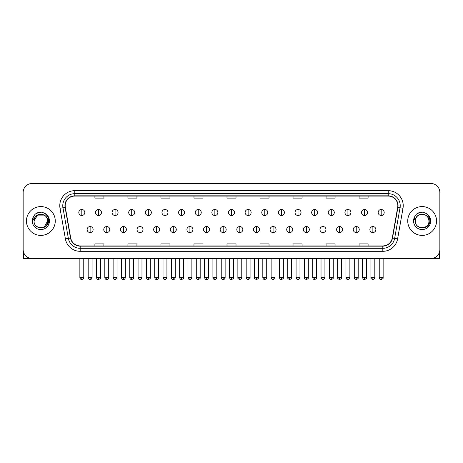 <?xml version="1.0" encoding="UTF-8"?>
<svg xmlns="http://www.w3.org/2000/svg" width="463" height="463" viewBox="0 0 463 463"><rect width="100%" height="100%" fill="white"/><g stroke="black" fill="none" stroke-linecap="round" stroke-linejoin="round"><path stroke-width="0.69" d="M26.455 220.99A14.411 14.411 0 0 0 40.866 235.401A14.411 14.411 0 0 0 55.271 220.99A14.411 14.411 0 0 0 40.866 206.585A14.411 14.411 0 0 0 26.455 220.99A14.411 14.411 0 0 0 40.866 235.401A14.411 14.411 0 0 0 55.271 220.99A14.411 14.411 0 0 0 40.866 206.585A14.411 14.411 0 0 0 26.455 220.99M407.729 220.99A14.411 14.411 0 0 0 422.134 235.401A14.411 14.411 0 0 0 436.545 220.99A14.411 14.411 0 0 0 422.134 206.585A14.411 14.411 0 0 0 407.729 220.99A14.411 14.411 0 0 0 422.134 235.401A14.411 14.411 0 0 0 436.545 220.99A14.411 14.411 0 0 0 422.134 206.585A14.411 14.411 0 0 0 407.729 220.99M65.179 205.682A9.607 9.607 0 0 1 74.786 196.075L388.214 196.075A9.607 9.607 0 0 1 397.676 207.349L392.277 237.97A9.607 9.607 0 0 1 382.814 245.911L80.186 245.911A9.607 9.607 0 0 1 70.723 237.97L65.324 207.349A9.607 9.607 0 0 1 65.179 205.682M64.942 205.682A9.845 9.845 0 0 0 65.092 207.389L70.492 238.011A9.845 9.845 0 0 0 80.186 246.148L382.814 246.148A9.845 9.845 0 0 0 392.508 238.011L397.908 207.389A9.845 9.845 0 0 0 388.214 195.832L74.786 195.832A9.845 9.845 0 0 0 64.942 205.682M60.005 208.286A15.013 15.013 0 0 1 74.786 190.669L388.214 190.669A15.013 15.013 0 0 1 402.995 208.286L397.595 238.908A15.013 15.013 0 0 1 382.814 251.316L80.186 251.316A15.013 15.013 0 0 1 65.405 238.908L60.005 208.286L62.962 207.765A12.009 12.009 0 0 1 74.786 193.673L388.214 193.673A12.009 12.009 0 0 1 400.038 207.765L394.638 238.387A12.009 12.009 0 0 1 382.814 248.313L80.186 248.313A12.009 12.009 0 0 1 68.362 238.387L62.962 207.765A12.009 12.009 0 0 1 62.777 205.682M439.85 192.469A9.005 9.005 0 0 0 430.845 183.464L32.155 183.464A9.005 9.005 0 0 0 23.15 192.469L23.15 249.511A9.005 9.005 0 0 0 32.155 258.522L430.845 258.522A9.005 9.005 0 0 0 439.85 249.511L439.85 192.469L439.85 249.511M392.508 238.011L394.638 238.387L400.038 207.765L402.995 208.286M226.997 196.075L226.997 198.106L236.003 198.106L236.003 196.075M193.974 196.075L193.974 198.106L202.979 198.106L202.979 196.075M160.95 196.075L160.95 198.106L169.956 198.106L169.956 196.075M127.927 196.075L127.927 198.106L136.932 198.106L136.932 196.075M94.903 196.075L94.903 198.106L103.909 198.106L103.909 196.075M260.021 196.075L260.021 198.106L269.026 198.106L269.026 196.075M293.044 196.075L293.044 198.106L302.05 198.106L302.05 196.075M326.068 196.075L326.068 198.106L335.073 198.106L335.073 196.075M359.091 196.075L359.091 198.106L368.097 198.106L368.097 196.075M236.003 245.911L236.003 243.879L226.997 243.879L226.997 245.911M202.979 245.911L202.979 243.879L193.974 243.879L193.974 245.911M169.956 245.911L169.956 243.879L160.95 243.879L160.95 245.911M136.932 245.911L136.932 243.879L127.927 243.879L127.927 245.911M103.909 245.911L103.909 243.879L94.903 243.879L94.903 245.911M269.026 245.911L269.026 243.879L260.021 243.879L260.021 245.911M302.05 245.911L302.05 243.879L293.044 243.879L293.044 245.911M335.073 245.911L335.073 243.879L326.068 243.879L326.068 245.911M368.097 245.911L368.097 243.879L359.091 243.879L359.091 245.911M23.15 192.469L23.15 249.511M430.845 183.464L32.155 183.464M32.155 258.522L430.845 258.522M81.812 209.496A3.004 3.004 0 0 0 78.808 212.494A3.004 3.004 0 0 0 81.812 215.498A3.004 3.004 0 0 0 84.816 212.494A3.004 3.004 0 0 0 81.812 209.496L81.812 215.498A3.004 3.004 0 0 0 84.816 212.494A3.004 3.004 0 0 0 81.812 209.496M90.129 226.546A3.004 3.004 0 0 0 87.125 229.55A3.004 3.004 0 0 0 90.129 232.553A3.004 3.004 0 0 0 93.132 229.55A3.004 3.004 0 0 0 90.129 226.546L90.129 232.553A3.004 3.004 0 0 0 93.132 229.55A3.004 3.004 0 0 0 90.129 226.546M98.445 209.496A3.004 3.004 0 0 0 95.442 212.494A3.004 3.004 0 0 0 98.445 215.498A3.004 3.004 0 0 0 101.449 212.494A3.004 3.004 0 0 0 98.445 209.496L98.445 215.498A3.004 3.004 0 0 0 101.449 212.494A3.004 3.004 0 0 0 98.445 209.496M115.079 209.496A3.004 3.004 0 0 0 112.075 212.494A3.004 3.004 0 0 0 115.079 215.498A3.004 3.004 0 0 0 118.077 212.494A3.004 3.004 0 0 0 115.079 209.496L115.079 215.498A3.004 3.004 0 0 0 118.077 212.494A3.004 3.004 0 0 0 115.079 209.496M131.706 209.496A3.004 3.004 0 0 0 128.708 212.494A3.004 3.004 0 0 0 131.706 215.498A3.004 3.004 0 0 0 134.71 212.494A3.004 3.004 0 0 0 131.706 209.496L131.706 215.498A3.004 3.004 0 0 0 134.71 212.494A3.004 3.004 0 0 0 131.706 209.496M148.339 209.496A3.004 3.004 0 0 0 145.336 212.494A3.004 3.004 0 0 0 148.339 215.498A3.004 3.004 0 0 0 151.343 212.494A3.004 3.004 0 0 0 148.339 209.496L148.339 215.498A3.004 3.004 0 0 0 151.343 212.494A3.004 3.004 0 0 0 148.339 209.496M106.762 226.546A3.004 3.004 0 0 0 103.758 229.55A3.004 3.004 0 0 0 106.762 232.553A3.004 3.004 0 0 0 109.76 229.55A3.004 3.004 0 0 0 106.762 226.546L106.762 232.553A3.004 3.004 0 0 0 109.76 229.55A3.004 3.004 0 0 0 106.762 226.546M123.389 226.546A3.004 3.004 0 0 0 120.392 229.55A3.004 3.004 0 0 0 123.389 232.553A3.004 3.004 0 0 0 126.393 229.55A3.004 3.004 0 0 0 123.389 226.546L123.389 232.553A3.004 3.004 0 0 0 126.393 229.55A3.004 3.004 0 0 0 123.389 226.546M140.023 226.546A3.004 3.004 0 0 0 137.025 229.55A3.004 3.004 0 0 0 140.023 232.553A3.004 3.004 0 0 0 143.026 229.55A3.004 3.004 0 0 0 140.023 226.546L140.023 232.553A3.004 3.004 0 0 0 143.026 229.55A3.004 3.004 0 0 0 140.023 226.546M34.389 218.953L34.065 220.99C33.695 230.209 48.603 230.042 48.557 220.99C48.586 217.251 46.913 214.531 43.545 212.835L41.514 212.164C39.066 212.019 36.913 212.743 35.043 214.323L33.816 216.076C33.076 217.338 32.908 218.559 33.33 219.74L35.518 216.499C37.549 214.462 39.974 213.79 42.787 214.485A6.789 6.789 0 0 0 34.389 218.953M42.787 214.485C45.82 215.561 47.44 217.732 47.648 220.99C48.065 229.746 33.66 229.746 34.077 220.99C33.66 212.239 48.065 212.239 47.648 220.99L44.257 226.87M34.077 220.99L37.468 215.116L44.257 215.116M35.298 214.114L37.636 212.754M38.215 212.546L40.732 212.141M41.462 212.164L36.438 213.327L35.061 214.305L36.438 213.327L40.929 212.141L36.438 213.327L35.061 214.305L36.438 213.327L40.929 212.141M415.664 218.953L415.34 220.99C414.97 230.209 429.878 230.042 429.832 220.99C429.861 217.251 428.188 214.531 424.82 212.835L422.788 212.164C420.34 212.019 418.187 212.743 416.318 214.323L415.091 216.076C414.35 217.338 414.182 218.559 414.605 219.74L416.793 216.499C418.824 214.462 421.249 213.79 424.062 214.485A6.789 6.789 0 0 0 415.664 218.953L415.352 220.99C414.935 212.239 429.34 212.239 428.923 220.99C429.34 229.746 414.935 229.746 415.352 220.99M424.062 214.485L424.062 214.485C427.094 215.561 428.715 217.732 428.923 220.99M416.573 214.114L418.911 212.754M419.49 212.546L422.007 212.141M422.736 212.164L417.713 213.327L416.335 214.305L417.713 213.327L422.204 212.141L417.713 213.327L416.335 214.305L417.713 213.327L422.204 212.141M23.451 251.82L23.451 258.522L58.274 258.522M439.549 251.82L439.549 258.522L404.726 258.522M164.973 209.496A3.004 3.004 0 0 0 161.969 212.494A3.004 3.004 0 0 0 164.973 215.498A3.004 3.004 0 0 0 167.976 212.494A3.004 3.004 0 0 0 164.973 209.496L164.973 215.498A3.004 3.004 0 0 0 167.976 212.494A3.004 3.004 0 0 0 164.973 209.496M181.606 209.496A3.004 3.004 0 0 0 178.602 212.494A3.004 3.004 0 0 0 181.606 215.498A3.004 3.004 0 0 0 184.604 212.494A3.004 3.004 0 0 0 181.606 209.496L181.606 215.498A3.004 3.004 0 0 0 184.604 212.494A3.004 3.004 0 0 0 181.606 209.496M198.233 209.496A3.004 3.004 0 0 0 195.236 212.494A3.004 3.004 0 0 0 198.233 215.498A3.004 3.004 0 0 0 201.237 212.494A3.004 3.004 0 0 0 198.233 209.496L198.233 215.498A3.004 3.004 0 0 0 201.237 212.494A3.004 3.004 0 0 0 198.233 209.496M156.656 226.546A3.004 3.004 0 0 0 153.652 229.55A3.004 3.004 0 0 0 156.656 232.553A3.004 3.004 0 0 0 159.66 229.55A3.004 3.004 0 0 0 156.656 226.546L156.656 232.553A3.004 3.004 0 0 0 159.66 229.55A3.004 3.004 0 0 0 156.656 226.546M173.289 226.546A3.004 3.004 0 0 0 170.286 229.55A3.004 3.004 0 0 0 173.289 232.553A3.004 3.004 0 0 0 176.293 229.55A3.004 3.004 0 0 0 173.289 226.546L173.289 232.553A3.004 3.004 0 0 0 176.293 229.55A3.004 3.004 0 0 0 173.289 226.546M189.923 226.546A3.004 3.004 0 0 0 186.919 229.55A3.004 3.004 0 0 0 189.923 232.553A3.004 3.004 0 0 0 192.921 229.55A3.004 3.004 0 0 0 189.923 226.546L189.923 232.553A3.004 3.004 0 0 0 192.921 229.55A3.004 3.004 0 0 0 189.923 226.546M214.867 209.496A3.004 3.004 0 0 0 211.863 212.494A3.004 3.004 0 0 0 214.867 215.498A3.004 3.004 0 0 0 217.87 212.494A3.004 3.004 0 0 0 214.867 209.496L214.867 215.498A3.004 3.004 0 0 0 217.87 212.494A3.004 3.004 0 0 0 214.867 209.496M231.5 209.496A3.004 3.004 0 0 0 228.496 212.494A3.004 3.004 0 0 0 231.5 215.498A3.004 3.004 0 0 0 234.504 212.494A3.004 3.004 0 0 0 231.5 209.496L231.5 215.498A3.004 3.004 0 0 0 234.504 212.494A3.004 3.004 0 0 0 231.5 209.496M248.133 209.496A3.004 3.004 0 0 0 245.13 212.494A3.004 3.004 0 0 0 248.133 215.498A3.004 3.004 0 0 0 251.137 212.494A3.004 3.004 0 0 0 248.133 209.496L248.133 215.498A3.004 3.004 0 0 0 251.137 212.494A3.004 3.004 0 0 0 248.133 209.496M264.767 209.496A3.004 3.004 0 0 0 261.763 212.494A3.004 3.004 0 0 0 264.767 215.498A3.004 3.004 0 0 0 267.764 212.494A3.004 3.004 0 0 0 264.767 209.496L264.767 215.498A3.004 3.004 0 0 0 267.764 212.494A3.004 3.004 0 0 0 264.767 209.496M281.394 209.496A3.004 3.004 0 0 0 278.396 212.494A3.004 3.004 0 0 0 281.394 215.498A3.004 3.004 0 0 0 284.398 212.494A3.004 3.004 0 0 0 281.394 209.496L281.394 215.498A3.004 3.004 0 0 0 284.398 212.494A3.004 3.004 0 0 0 281.394 209.496M206.55 226.546A3.004 3.004 0 0 0 203.552 229.55A3.004 3.004 0 0 0 206.55 232.553A3.004 3.004 0 0 0 209.554 229.55A3.004 3.004 0 0 0 206.55 226.546L206.55 232.553A3.004 3.004 0 0 0 209.554 229.55A3.004 3.004 0 0 0 206.55 226.546M223.183 226.546A3.004 3.004 0 0 0 220.18 229.55A3.004 3.004 0 0 0 223.183 232.553A3.004 3.004 0 0 0 226.187 229.55A3.004 3.004 0 0 0 223.183 226.546L223.183 232.553A3.004 3.004 0 0 0 226.187 229.55A3.004 3.004 0 0 0 223.183 226.546M239.817 226.546A3.004 3.004 0 0 0 236.813 229.55A3.004 3.004 0 0 0 239.817 232.553A3.004 3.004 0 0 0 242.82 229.55A3.004 3.004 0 0 0 239.817 226.546L239.817 232.553A3.004 3.004 0 0 0 242.82 229.55A3.004 3.004 0 0 0 239.817 226.546M256.45 226.546A3.004 3.004 0 0 0 253.446 229.55A3.004 3.004 0 0 0 256.45 232.553A3.004 3.004 0 0 0 259.448 229.55A3.004 3.004 0 0 0 256.45 226.546L256.45 232.553A3.004 3.004 0 0 0 259.448 229.55A3.004 3.004 0 0 0 256.45 226.546M273.077 226.546A3.004 3.004 0 0 0 270.079 229.55A3.004 3.004 0 0 0 273.077 232.553A3.004 3.004 0 0 0 276.081 229.55A3.004 3.004 0 0 0 273.077 226.546L273.077 232.553A3.004 3.004 0 0 0 276.081 229.55A3.004 3.004 0 0 0 273.077 226.546M298.027 209.496A3.004 3.004 0 0 0 295.024 212.494A3.004 3.004 0 0 0 298.027 215.498A3.004 3.004 0 0 0 301.031 212.494A3.004 3.004 0 0 0 298.027 209.496L298.027 215.498A3.004 3.004 0 0 0 301.031 212.494A3.004 3.004 0 0 0 298.027 209.496M314.661 209.496A3.004 3.004 0 0 0 311.657 212.494A3.004 3.004 0 0 0 314.661 215.498A3.004 3.004 0 0 0 317.664 212.494A3.004 3.004 0 0 0 314.661 209.496L314.661 215.498A3.004 3.004 0 0 0 317.664 212.494A3.004 3.004 0 0 0 314.661 209.496M331.294 209.496A3.004 3.004 0 0 0 328.29 212.494A3.004 3.004 0 0 0 331.294 215.498A3.004 3.004 0 0 0 334.292 212.494A3.004 3.004 0 0 0 331.294 209.496L331.294 215.498A3.004 3.004 0 0 0 334.292 212.494A3.004 3.004 0 0 0 331.294 209.496M347.921 209.496A3.004 3.004 0 0 0 344.923 212.494A3.004 3.004 0 0 0 347.921 215.498A3.004 3.004 0 0 0 350.925 212.494A3.004 3.004 0 0 0 347.921 209.496L347.921 215.498A3.004 3.004 0 0 0 350.925 212.494A3.004 3.004 0 0 0 347.921 209.496M364.555 209.496A3.004 3.004 0 0 0 361.551 212.494A3.004 3.004 0 0 0 364.555 215.498A3.004 3.004 0 0 0 367.558 212.494A3.004 3.004 0 0 0 364.555 209.496L364.555 215.498A3.004 3.004 0 0 0 367.558 212.494A3.004 3.004 0 0 0 364.555 209.496M381.188 209.496A3.004 3.004 0 0 0 378.184 212.494A3.004 3.004 0 0 0 381.188 215.498A3.004 3.004 0 0 0 384.192 212.494A3.004 3.004 0 0 0 381.188 209.496L381.188 215.498A3.004 3.004 0 0 0 384.192 212.494A3.004 3.004 0 0 0 381.188 209.496M289.711 226.546A3.004 3.004 0 0 0 286.707 229.55A3.004 3.004 0 0 0 289.711 232.553A3.004 3.004 0 0 0 292.714 229.55A3.004 3.004 0 0 0 289.711 226.546L289.711 232.553A3.004 3.004 0 0 0 292.714 229.55A3.004 3.004 0 0 0 289.711 226.546M306.344 226.546A3.004 3.004 0 0 0 303.34 229.55A3.004 3.004 0 0 0 306.344 232.553A3.004 3.004 0 0 0 309.348 229.55A3.004 3.004 0 0 0 306.344 226.546L306.344 232.553A3.004 3.004 0 0 0 309.348 229.55A3.004 3.004 0 0 0 306.344 226.546M322.977 226.546A3.004 3.004 0 0 0 319.974 229.55A3.004 3.004 0 0 0 322.977 232.553A3.004 3.004 0 0 0 325.975 229.55A3.004 3.004 0 0 0 322.977 226.546L322.977 232.553A3.004 3.004 0 0 0 325.975 229.55A3.004 3.004 0 0 0 322.977 226.546M339.61 226.546A3.004 3.004 0 0 0 336.607 229.55A3.004 3.004 0 0 0 339.61 232.553A3.004 3.004 0 0 0 342.608 229.55A3.004 3.004 0 0 0 339.61 226.546L339.61 232.553A3.004 3.004 0 0 0 342.608 229.55A3.004 3.004 0 0 0 339.61 226.546M356.238 226.546A3.004 3.004 0 0 0 353.24 229.55A3.004 3.004 0 0 0 356.238 232.553A3.004 3.004 0 0 0 359.242 229.55A3.004 3.004 0 0 0 356.238 226.546L356.238 232.553A3.004 3.004 0 0 0 359.242 229.55A3.004 3.004 0 0 0 356.238 226.546M372.871 226.546A3.004 3.004 0 0 0 369.868 229.55A3.004 3.004 0 0 0 372.871 232.553A3.004 3.004 0 0 0 375.875 229.55A3.004 3.004 0 0 0 372.871 226.546L372.871 232.553A3.004 3.004 0 0 0 375.875 229.55A3.004 3.004 0 0 0 372.871 226.546M388.214 190.669L388.214 195.832M62.962 207.765L65.092 207.389M80.186 251.316L80.186 246.148M382.814 246.148L382.814 251.316M65.405 238.908L70.492 238.011M397.908 207.389L400.038 207.765M74.786 190.669L74.786 195.832M394.638 238.387L397.595 238.908M81.812 277.586L79.862 277.586C80.203 278.975 80.851 279.623 81.812 279.536L81.812 277.586L83.762 277.586L83.762 258.522M90.129 277.586L88.178 277.586C88.52 278.975 89.168 279.623 90.129 279.536L90.129 277.586L92.079 277.586L92.079 258.522M98.445 277.586L96.495 277.586C96.831 278.975 97.485 279.623 98.445 279.536L98.445 277.586L100.396 277.586L100.396 258.522M115.079 277.586L113.122 277.586C113.464 278.975 114.118 279.623 115.079 279.536L115.079 277.586L117.029 277.586L117.029 258.522M131.706 277.586L129.756 277.586C130.097 278.975 130.745 279.623 131.706 279.536L131.706 277.586L133.662 277.586L133.662 258.522M148.339 277.586L146.389 277.586C146.73 278.975 147.379 279.623 148.339 279.536L148.339 277.586L150.29 277.586L150.29 258.522M106.762 277.586L104.812 277.586C105.147 278.975 105.801 279.623 106.762 279.536L106.762 277.586L108.712 277.586L108.712 258.522M123.389 277.586L121.439 277.586C121.781 278.975 122.435 279.623 123.389 279.536L123.389 277.586L125.346 277.586L125.346 258.522M140.023 277.586L138.072 277.586C138.414 278.975 139.062 279.623 140.023 279.536L140.023 277.586L141.973 277.586L141.973 258.522M33.816 216.076A8.589 8.589 0 0 0 40.866 229.579A8.589 8.589 0 0 0 43.545 212.835M415.091 216.076A8.589 8.589 0 0 0 422.134 229.579A8.589 8.589 0 0 0 424.82 212.835M164.973 277.586L163.022 277.586C163.364 278.975 164.012 279.623 164.973 279.536L164.973 277.586L166.923 277.586L166.923 258.522M181.606 277.586L179.65 277.586C179.991 278.975 180.645 279.623 181.606 279.536L181.606 277.586L183.556 277.586L183.556 258.522M198.233 277.586L196.283 277.586C196.625 278.975 197.279 279.623 198.233 279.536L198.233 277.586L200.19 277.586L200.19 258.522M156.656 277.586L154.706 277.586C155.047 278.975 155.695 279.623 156.656 279.536L156.656 277.586L158.606 277.586L158.606 258.522M173.289 277.586L171.339 277.586C171.675 278.975 172.329 279.623 173.289 279.536L173.289 277.586L175.24 277.586L175.24 258.522M189.923 277.586L187.966 277.586C188.308 278.975 188.962 279.623 189.923 279.536L189.923 277.586L191.873 277.586L191.873 258.522M214.867 277.586L212.916 277.586C213.258 278.975 213.906 279.623 214.867 279.536L214.867 277.586L216.817 277.586L216.817 258.522M231.5 277.586L229.55 277.586C229.891 278.975 230.539 279.623 231.5 279.536L231.5 277.586L233.45 277.586L233.45 258.522M248.133 277.586L246.183 277.586C246.519 278.975 247.173 279.623 248.133 279.536L248.133 277.586L250.084 277.586L250.084 258.522M264.767 277.586L262.81 277.586C263.152 278.975 263.806 279.623 264.767 279.536L264.767 277.586L266.717 277.586L266.717 258.522M281.394 277.586L279.444 277.586C279.785 278.975 280.433 279.623 281.394 279.536L281.394 277.586L283.35 277.586L283.35 258.522M206.55 277.586L204.6 277.586C204.941 278.975 205.589 279.623 206.55 279.536L206.55 277.586L208.506 277.586L208.506 258.522M223.183 277.586L221.233 277.586C221.574 278.975 222.223 279.623 223.183 279.536L223.183 277.586L225.134 277.586L225.134 258.522M239.817 277.586L237.866 277.586C237.467 278.205 238.121 278.859 239.817 279.536L239.817 277.586L241.767 277.586L241.767 258.522M256.45 277.586L254.494 277.586C254.1 278.205 254.748 278.859 256.45 279.536L256.45 277.586L258.4 277.586L258.4 258.522M273.077 277.586L271.127 277.586C270.733 278.205 271.382 278.859 273.077 279.536L273.077 277.586L275.034 277.586L275.034 258.522M298.027 277.586L296.077 277.586C296.418 278.975 297.067 279.623 298.027 279.536L298.027 277.586L299.978 277.586L299.978 258.522M314.661 277.586L312.71 277.586C313.052 278.975 313.7 279.623 314.661 279.536L314.661 277.586L316.611 277.586L316.611 258.522M331.294 277.586L329.338 277.586C329.679 278.975 330.333 279.623 331.294 279.536L331.294 277.586L333.244 277.586L333.244 258.522M347.921 277.586L345.971 277.586C346.312 278.975 346.961 279.623 347.921 279.536L347.921 277.586L349.878 277.586L349.878 258.522M364.555 277.586L362.604 277.586C362.946 278.975 363.594 279.623 364.555 279.536L364.555 277.586L366.505 277.586L366.505 258.522M381.188 277.586L379.238 277.586C379.579 278.975 380.227 279.623 381.188 279.536L381.188 277.586L383.138 277.586L383.138 258.522M289.711 277.586L287.76 277.586C287.367 278.205 288.015 278.859 289.711 279.536L289.711 277.586L291.661 277.586L291.661 258.522M306.344 277.586L304.394 277.586C303.994 278.205 304.648 278.859 306.344 279.536L306.344 277.586L308.294 277.586L308.294 258.522M322.977 277.586L321.027 277.586C320.627 278.205 321.281 278.859 322.977 279.536L322.977 277.586L324.928 277.586L324.928 258.522M339.61 277.586L337.654 277.586C337.261 278.205 337.909 278.859 339.61 279.536L339.61 277.586L341.561 277.586L341.561 258.522M356.238 277.586L354.288 277.586C353.894 278.205 354.542 278.859 356.238 279.536L356.238 277.586L358.188 277.586L358.188 258.522M372.871 277.586L370.921 277.586C370.522 278.205 371.176 278.859 372.871 279.536L372.871 277.586L374.822 277.586L374.822 258.522M79.862 277.586L79.862 258.522M83.762 277.586C84.162 278.205 83.508 278.859 81.812 279.536M88.178 277.586L88.178 258.522M92.079 277.586C91.738 278.975 91.089 279.623 90.129 279.536M96.495 277.586L96.495 258.522M100.396 277.586C100.789 278.205 100.141 278.859 98.445 279.536M113.122 277.586L113.122 258.522M117.029 277.586C117.423 278.205 116.774 278.859 115.079 279.536M129.756 277.586L129.756 258.522M133.662 277.586C134.056 278.205 133.408 278.859 131.706 279.536M146.389 277.586L146.389 258.522M150.29 277.586C150.689 278.205 150.035 278.859 148.339 279.536M104.812 277.586L104.812 258.522M108.712 277.586C108.371 278.975 107.723 279.623 106.762 279.536M121.439 277.586L121.439 258.522M125.346 277.586C125.004 278.975 124.35 279.623 123.389 279.536M138.072 277.586L138.072 258.522M141.973 277.586C141.637 278.975 140.983 279.623 140.023 279.536M163.022 277.586L163.022 258.522M166.923 277.586C167.317 278.205 166.668 278.859 164.973 279.536M179.65 277.586L179.65 258.522M183.556 277.586C183.95 278.205 183.302 278.859 181.606 279.536M196.283 277.586L196.283 258.522M200.19 277.586C200.583 278.205 199.935 278.859 198.233 279.536M154.706 277.586L154.706 258.522M158.606 277.586C158.265 278.975 157.617 279.623 156.656 279.536M171.339 277.586L171.339 258.522M175.24 277.586C174.898 278.975 174.25 279.623 173.289 279.536M187.966 277.586L187.966 258.522M191.873 277.586C191.532 278.975 190.878 279.623 189.923 279.536M212.916 277.586L212.916 258.522M216.817 277.586C217.216 278.205 216.562 278.859 214.867 279.536M229.55 277.586L229.55 258.522M233.45 277.586C233.85 278.205 233.196 278.859 231.5 279.536M246.183 277.586L246.183 258.522M250.084 277.586C250.477 278.205 249.829 278.859 248.133 279.536M262.81 277.586L262.81 258.522M266.717 277.586C267.11 278.205 266.462 278.859 264.767 279.536M279.444 277.586L279.444 258.522M283.35 277.586C283.744 278.205 283.096 278.859 281.394 279.536M204.6 277.586L204.6 258.522M208.506 277.586C208.165 278.975 207.511 279.623 206.55 279.536M221.233 277.586L221.233 258.522M225.134 277.586C224.792 278.975 224.144 279.623 223.183 279.536M237.866 277.586L237.866 258.522M241.767 277.586C242.161 278.205 241.512 278.859 239.817 279.536M254.494 277.586L254.494 258.522M258.4 277.586C258.794 278.205 258.146 278.859 256.45 279.536M271.127 277.586L271.127 258.522M275.034 277.586C275.427 278.205 274.779 278.859 273.077 279.536M296.077 277.586L296.077 258.522M299.978 277.586C300.377 278.205 299.723 278.859 298.027 279.536M312.71 277.586L312.71 258.522M316.611 277.586C317.005 278.205 316.356 278.859 314.661 279.536M329.338 277.586L329.338 258.522M333.244 277.586C333.638 278.205 332.99 278.859 331.294 279.536M345.971 277.586L345.971 258.522M349.878 277.586C350.271 278.205 349.623 278.859 347.921 279.536M362.604 277.586L362.604 258.522M366.505 277.586C366.904 278.205 366.25 278.859 364.555 279.536M379.238 277.586L379.238 258.522M383.138 277.586C383.538 278.205 382.884 278.859 381.188 279.536M287.76 277.586L287.76 258.522M291.661 277.586C292.06 278.205 291.406 278.859 289.711 279.536M304.394 277.586L304.394 258.522M308.294 277.586C308.694 278.205 308.04 278.859 306.344 279.536M321.027 277.586L321.027 258.522M324.928 277.586C325.321 278.205 324.673 278.859 322.977 279.536M337.654 277.586L337.654 258.522M341.561 277.586C341.954 278.205 341.306 278.859 339.61 279.536M354.288 277.586L354.288 258.522M358.188 277.586C358.588 278.205 357.94 278.859 356.238 279.536M370.921 277.586L370.921 258.522M374.822 277.586C375.221 278.205 374.567 278.859 372.871 279.536"/></g></svg>

